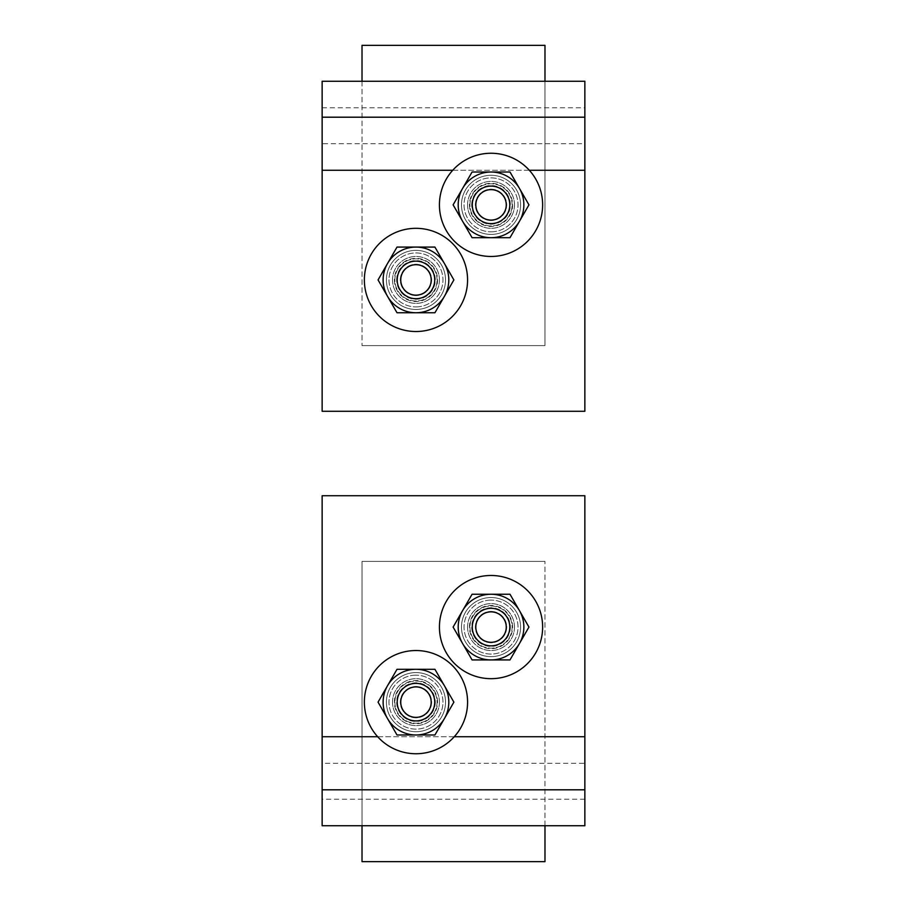 <?xml version="1.0" encoding="UTF-8"?>
<svg xmlns="http://www.w3.org/2000/svg" width="907" height="907" viewBox="0 0 907 907"><rect width="100%" height="100%" fill="white"/><g stroke="black" fill="none" stroke-linecap="round" stroke-linejoin="round"><path stroke-width="0.68" stroke-dasharray="4.54 3.4" d="M362.018 81.267L362.018 345.601L362.018 45.35L544.982 45.35L544.982 345.601L362.018 345.601L544.982 345.601L544.982 81.267M439.43 279.923A23.457 23.457 0 0 1 415.973 303.38A23.457 23.457 0 0 1 392.516 279.923A23.457 23.457 0 0 1 415.973 256.466A23.457 23.457 0 0 1 439.43 279.923M514.484 204.857A23.457 23.457 0 0 1 491.027 228.315A23.457 23.457 0 0 1 467.57 204.857A23.457 23.457 0 0 1 491.027 181.4A23.457 23.457 0 0 1 514.484 204.857M467.57 204.857A23.457 23.457 0 0 0 502.761 225.174A23.457 23.457 0 0 0 502.761 184.54A23.457 23.457 0 0 0 467.57 204.857M392.516 279.923A23.457 23.457 0 0 0 427.696 300.228A23.457 23.457 0 0 0 427.696 259.606A23.457 23.457 0 0 0 392.516 279.923M491.027 231.829A26.972 26.972 0 0 0 514.394 191.366A26.972 26.972 0 0 0 467.672 191.366A26.972 26.972 0 0 0 491.027 231.829A26.972 26.972 0 0 1 464.055 204.857A26.972 26.972 0 0 1 491.027 177.885A26.972 26.972 0 0 1 518.01 204.857A26.972 26.972 0 0 1 491.027 231.829M415.973 306.895A26.972 26.972 0 0 0 439.328 266.431A26.972 26.972 0 0 0 392.606 266.431A26.972 26.972 0 0 0 415.973 306.895A26.972 26.972 0 0 1 388.99 279.923A26.972 26.972 0 0 1 415.973 252.94A26.972 26.972 0 0 1 442.945 279.923A26.972 26.972 0 0 1 415.973 306.895M322.144 81.267L322.144 143.725L584.856 143.725L584.856 411.279L322.144 411.279L322.144 143.725M322.144 107.808L584.856 107.808L584.856 143.725M584.856 81.267L584.856 107.808M396.642 279.923A19.33 19.33 0 0 1 425.632 263.177A19.33 19.33 0 0 1 425.632 296.657A19.33 19.33 0 0 1 396.642 279.923A19.33 19.33 0 0 0 425.632 296.657A19.33 19.33 0 0 0 425.632 263.177A19.33 19.33 0 0 0 396.642 279.923M386.416 279.923A29.557 29.557 0 0 0 430.746 305.512A29.557 29.557 0 0 0 430.746 254.323A29.557 29.557 0 0 0 386.416 279.923A29.557 29.557 0 0 0 430.746 305.512A29.557 29.557 0 0 0 430.746 254.323A29.557 29.557 0 0 0 386.416 279.923M397.198 279.923A18.764 18.764 0 0 0 425.349 296.17A18.764 18.764 0 0 0 425.349 263.665A18.764 18.764 0 0 0 397.198 279.923M387.527 296.34L397.005 312.756L415.973 312.756A32.845 32.845 0 0 1 387.527 263.495L378.049 279.923L387.527 296.34A32.845 32.845 0 0 1 415.973 247.078L397.005 247.078L387.527 263.495A32.845 32.845 0 0 1 444.407 263.495A32.845 32.845 0 0 1 415.973 312.756L434.929 312.756L453.885 279.923L434.929 247.078L415.973 247.078A32.845 32.845 0 0 1 444.407 296.34A32.845 32.845 0 0 1 387.527 296.34L397.005 312.756L434.929 312.756L453.885 279.923L434.929 247.078L397.005 247.078L378.049 279.923L397.005 312.756L434.929 312.756L453.885 279.923L434.929 247.078L397.005 247.078L378.049 279.923L387.527 296.34M471.708 204.857A19.33 19.33 0 0 1 500.698 188.123A19.33 19.33 0 0 1 500.698 221.591A19.33 19.33 0 0 1 471.708 204.857A19.33 19.33 0 0 0 500.698 221.591A19.33 19.33 0 0 0 500.698 188.123A19.33 19.33 0 0 0 471.708 204.857M461.47 204.857A29.557 29.557 0 0 0 505.811 230.457A29.557 29.557 0 0 0 505.811 179.257A29.557 29.557 0 0 0 461.47 204.857A29.557 29.557 0 0 0 505.811 230.457A29.557 29.557 0 0 0 505.811 179.257A29.557 29.557 0 0 0 461.47 204.857M472.264 204.857A18.764 18.764 0 0 0 500.415 221.104A18.764 18.764 0 0 0 500.415 188.611A18.764 18.764 0 0 0 472.264 204.857M462.593 221.274L472.071 237.702L491.027 237.702A32.845 32.845 0 0 1 462.593 188.441L453.115 204.857L462.593 221.274A32.845 32.845 0 0 1 491.027 172.013L472.071 172.013L462.593 188.441A32.845 32.845 0 0 1 519.473 188.441A32.845 32.845 0 0 1 491.027 237.702L509.995 237.702L528.951 204.857L509.995 172.013L491.027 172.013A32.845 32.845 0 0 1 519.473 221.274A32.845 32.845 0 0 1 462.593 221.274L472.071 237.702L509.995 237.702L528.951 204.857L509.995 172.013L472.071 172.013L453.115 204.857L472.071 237.702L509.995 237.702L528.951 204.857L509.995 172.013L472.071 172.013L453.115 204.857L462.593 221.274M437.061 279.923A21.088 21.088 0 0 0 405.418 261.647A21.088 21.088 0 0 0 405.418 298.188A21.088 21.088 0 0 0 437.061 279.923A21.088 21.088 0 0 1 405.418 298.188A21.088 21.088 0 0 1 405.418 261.647A21.088 21.088 0 0 1 437.061 279.923M467.57 279.923A51.608 51.608 0 0 0 390.169 235.23A51.608 51.608 0 0 0 390.169 324.615A51.608 51.608 0 0 0 467.57 279.923M512.126 204.857A21.088 21.088 0 0 0 480.483 186.593A21.088 21.088 0 0 0 480.483 223.122A21.088 21.088 0 0 0 512.126 204.857A21.088 21.088 0 0 1 480.483 223.122A21.088 21.088 0 0 1 480.483 186.593A21.088 21.088 0 0 1 512.126 204.857M542.635 204.857A51.608 51.608 0 0 0 465.223 160.165A51.608 51.608 0 0 0 465.223 249.55A51.608 51.608 0 0 0 542.635 204.857M415.973 295.569A15.646 15.646 0 0 1 402.413 272.089A15.646 15.646 0 0 1 429.521 272.089A15.646 15.646 0 0 1 415.973 295.569A15.646 15.646 0 0 0 431.619 279.923A15.646 15.646 0 0 0 415.973 264.266A15.646 15.646 0 0 0 400.316 279.923A15.646 15.646 0 0 0 415.973 295.569M415.973 261.148A18.775 18.775 0 0 1 432.231 289.31A18.775 18.775 0 0 1 399.704 289.31A18.775 18.775 0 0 1 415.973 261.148M491.027 220.503A15.646 15.646 0 0 1 477.479 197.034A15.646 15.646 0 0 1 504.587 197.034A15.646 15.646 0 0 1 491.027 220.503A15.646 15.646 0 0 0 506.684 204.857A15.646 15.646 0 0 0 491.027 189.212A15.646 15.646 0 0 0 475.381 204.857A15.646 15.646 0 0 0 491.027 220.503M491.027 186.082A18.775 18.775 0 0 1 507.296 214.245A18.775 18.775 0 0 1 474.769 214.245A18.775 18.775 0 0 1 491.027 186.082M544.982 825.733L544.982 561.399L544.982 861.65L362.018 861.65L362.018 561.399L544.982 561.399L362.018 561.399L362.018 825.733M467.57 627.077A23.457 23.457 0 0 1 491.027 603.62A23.457 23.457 0 0 1 514.484 627.077A23.457 23.457 0 0 1 491.027 650.534A23.457 23.457 0 0 1 467.57 627.077M392.516 702.143A23.457 23.457 0 0 1 415.973 678.685A23.457 23.457 0 0 1 439.43 702.143A23.457 23.457 0 0 1 415.973 725.6A23.457 23.457 0 0 1 392.516 702.143M439.43 702.143A23.457 23.457 0 0 0 404.239 681.826A23.457 23.457 0 0 0 404.239 722.46A23.457 23.457 0 0 0 439.43 702.143M514.484 627.077A23.457 23.457 0 0 0 479.304 606.772A23.457 23.457 0 0 0 479.304 647.394A23.457 23.457 0 0 0 514.484 627.077M415.973 675.171A26.972 26.972 0 0 0 392.606 715.634A26.972 26.972 0 0 0 439.328 715.634A26.972 26.972 0 0 0 415.973 675.171A26.972 26.972 0 0 1 442.945 702.143A26.972 26.972 0 0 1 415.973 729.115A26.972 26.972 0 0 1 388.99 702.143A26.972 26.972 0 0 1 415.973 675.171M491.027 600.105A26.972 26.972 0 0 0 467.672 640.569A26.972 26.972 0 0 0 514.394 640.569A26.972 26.972 0 0 0 491.027 600.105A26.972 26.972 0 0 1 518.01 627.077A26.972 26.972 0 0 1 491.027 654.06A26.972 26.972 0 0 1 464.055 627.077A26.972 26.972 0 0 1 491.027 600.105M584.856 825.733L584.856 763.275L322.144 763.275L322.144 495.721L584.856 495.721L584.856 763.275M584.856 799.192L322.144 799.192L322.144 763.275M322.144 825.733L322.144 799.192M510.358 627.077A19.33 19.33 0 0 1 481.368 643.823A19.33 19.33 0 0 1 481.368 610.343A19.33 19.33 0 0 1 510.358 627.077A19.33 19.33 0 0 0 481.368 610.343A19.33 19.33 0 0 0 481.368 643.823A19.33 19.33 0 0 0 510.358 627.077M520.584 627.077A29.557 29.557 0 0 0 476.254 601.488A29.557 29.557 0 0 0 476.254 652.677A29.557 29.557 0 0 0 520.584 627.077A29.557 29.557 0 0 0 476.254 601.488A29.557 29.557 0 0 0 476.254 652.677A29.557 29.557 0 0 0 520.584 627.077M509.802 627.077A18.764 18.764 0 0 0 481.651 610.83A18.764 18.764 0 0 0 481.651 643.335A18.764 18.764 0 0 0 509.802 627.077M519.473 610.66L509.995 594.244L491.027 594.244A32.845 32.845 0 0 1 519.473 643.505L528.951 627.077L519.473 610.66A32.845 32.845 0 0 1 491.027 659.922L509.995 659.922L519.473 643.505A32.845 32.845 0 0 1 462.593 643.505A32.845 32.845 0 0 1 491.027 594.244L472.071 594.244L453.115 627.077L472.071 659.922L491.027 659.922A32.845 32.845 0 0 1 462.593 610.66A32.845 32.845 0 0 1 519.473 610.66L509.995 594.244L472.071 594.244L453.115 627.077L472.071 659.922L509.995 659.922L528.951 627.077L509.995 594.244L472.071 594.244L453.115 627.077L472.071 659.922L509.995 659.922L528.951 627.077L519.473 610.66M435.292 702.143A19.33 19.33 0 0 1 406.302 718.877A19.33 19.33 0 0 1 406.302 685.409A19.33 19.33 0 0 1 435.292 702.143A19.33 19.33 0 0 0 406.302 685.409A19.33 19.33 0 0 0 406.302 718.877A19.33 19.33 0 0 0 435.292 702.143M445.53 702.143A29.557 29.557 0 0 0 401.189 676.543A29.557 29.557 0 0 0 401.189 727.743A29.557 29.557 0 0 0 445.53 702.143A29.557 29.557 0 0 0 401.189 676.543A29.557 29.557 0 0 0 401.189 727.743A29.557 29.557 0 0 0 445.53 702.143M434.736 702.143A18.764 18.764 0 0 0 406.585 685.896A18.764 18.764 0 0 0 406.585 718.389A18.764 18.764 0 0 0 434.736 702.143M444.407 685.726L434.929 669.298L415.973 669.298A32.845 32.845 0 0 1 444.407 718.559L453.885 702.143L444.407 685.726A32.845 32.845 0 0 1 415.973 734.987L434.929 734.987L444.407 718.559A32.845 32.845 0 0 1 387.527 718.559A32.845 32.845 0 0 1 415.973 669.298L397.005 669.298L378.049 702.143L397.005 734.987L415.973 734.987A32.845 32.845 0 0 1 387.527 685.726A32.845 32.845 0 0 1 444.407 685.726L434.929 669.298L397.005 669.298L378.049 702.143L397.005 734.987L434.929 734.987L453.885 702.143L434.929 669.298L397.005 669.298L378.049 702.143L397.005 734.987L434.929 734.987L453.885 702.143L444.407 685.726M469.939 627.077A21.088 21.088 0 0 0 501.582 645.353A21.088 21.088 0 0 0 501.582 608.812A21.088 21.088 0 0 0 469.939 627.077A21.088 21.088 0 0 1 501.582 608.812A21.088 21.088 0 0 1 501.582 645.353A21.088 21.088 0 0 1 469.939 627.077M439.43 627.077A51.608 51.608 0 0 0 516.831 671.77A51.608 51.608 0 0 0 516.831 582.385A51.608 51.608 0 0 0 439.43 627.077M394.874 702.143A21.088 21.088 0 0 0 426.517 720.407A21.088 21.088 0 0 0 426.517 683.878A21.088 21.088 0 0 0 394.874 702.143A21.088 21.088 0 0 1 426.517 683.878A21.088 21.088 0 0 1 426.517 720.407A21.088 21.088 0 0 1 394.874 702.143M364.365 702.143A51.608 51.608 0 0 0 441.777 746.835A51.608 51.608 0 0 0 441.777 657.45A51.608 51.608 0 0 0 364.365 702.143M491.027 611.431A15.646 15.646 0 0 1 504.587 634.911A15.646 15.646 0 0 1 477.479 634.911A15.646 15.646 0 0 1 491.027 611.431A15.646 15.646 0 0 0 475.381 627.077A15.646 15.646 0 0 0 491.027 642.734A15.646 15.646 0 0 0 506.684 627.077A15.646 15.646 0 0 0 491.027 611.431M491.027 645.852A18.775 18.775 0 0 1 474.769 617.69A18.775 18.775 0 0 1 507.296 617.69A18.775 18.775 0 0 1 491.027 645.852M415.973 686.497A15.646 15.646 0 0 1 429.521 709.966A15.646 15.646 0 0 1 402.413 709.966A15.646 15.646 0 0 1 415.973 686.497A15.646 15.646 0 0 0 400.316 702.143A15.646 15.646 0 0 0 415.973 717.788A15.646 15.646 0 0 0 431.619 702.143A15.646 15.646 0 0 0 415.973 686.497M415.973 720.918A18.775 18.775 0 0 1 399.704 692.755A18.775 18.775 0 0 1 432.231 692.755A18.775 18.775 0 0 1 415.973 720.918M452.729 170.267L529.325 170.267M584.856 170.267L322.144 170.267M394.386 279.923A21.575 21.575 0 0 0 426.755 298.607A21.575 21.575 0 0 0 426.755 261.227A21.575 21.575 0 0 0 394.386 279.923M469.452 204.857A21.575 21.575 0 0 0 501.82 223.541A21.575 21.575 0 0 0 501.82 186.173A21.575 21.575 0 0 0 469.452 204.857M454.271 736.733L377.675 736.733M322.144 736.733L584.856 736.733M512.614 627.077A21.575 21.575 0 0 0 480.245 608.393A21.575 21.575 0 0 0 480.245 645.773A21.575 21.575 0 0 0 512.614 627.077M437.548 702.143A21.575 21.575 0 0 0 405.18 683.459A21.575 21.575 0 0 0 405.18 720.827A21.575 21.575 0 0 0 437.548 702.143"/><path stroke-width="1.36" d="M544.982 81.267L544.982 45.35L362.018 45.35L362.018 81.267M322.144 170.267L322.144 411.279L584.856 411.279L584.856 81.267L322.144 81.267L322.144 170.267L452.729 170.267M397.198 279.923A18.764 18.764 0 0 0 425.349 296.17A18.764 18.764 0 0 0 425.349 263.665A18.764 18.764 0 0 0 397.198 279.923M400.747 279.923A15.226 15.226 0 0 1 423.58 266.737A15.226 15.226 0 0 1 423.58 293.108A15.226 15.226 0 0 1 400.747 279.923M472.264 204.857A18.764 18.764 0 0 0 500.415 221.104A18.764 18.764 0 0 0 500.415 188.611A18.764 18.764 0 0 0 472.264 204.857M475.812 204.857A15.226 15.226 0 0 1 498.646 191.672A15.226 15.226 0 0 1 498.646 218.043A15.226 15.226 0 0 1 475.812 204.857M467.57 279.923A51.608 51.608 0 0 0 390.169 235.23A51.608 51.608 0 0 0 390.169 324.615A51.608 51.608 0 0 0 467.57 279.923M542.635 204.857A51.608 51.608 0 0 0 465.223 160.165A51.608 51.608 0 0 0 465.223 249.55A51.608 51.608 0 0 0 542.635 204.857M415.973 298.698A18.775 18.775 0 0 0 432.231 270.535A18.775 18.775 0 0 0 399.704 270.535A18.775 18.775 0 0 0 415.973 298.698M387.527 263.495A32.845 32.845 0 0 0 415.973 312.756A32.845 32.845 0 0 0 444.407 263.495A32.845 32.845 0 0 0 387.527 263.495L397.005 247.078L434.929 247.078L453.885 279.923L434.929 312.756L397.005 312.756L378.049 279.923L387.527 263.495M491.027 223.632A18.775 18.775 0 0 0 507.296 195.47A18.775 18.775 0 0 0 474.769 195.47A18.775 18.775 0 0 0 491.027 223.632M462.593 188.441A32.845 32.845 0 0 0 491.027 237.702A32.845 32.845 0 0 0 519.473 188.441A32.845 32.845 0 0 0 462.593 188.441L472.071 172.013L509.995 172.013L528.951 204.857L509.995 237.702L472.071 237.702L453.115 204.857L462.593 188.441M362.018 825.733L362.018 861.65L544.982 861.65L544.982 825.733M584.856 736.733L584.856 495.721L322.144 495.721L322.144 825.733L584.856 825.733L584.856 736.733L454.271 736.733M509.802 627.077A18.764 18.764 0 0 0 481.651 610.83A18.764 18.764 0 0 0 481.651 643.335A18.764 18.764 0 0 0 509.802 627.077M506.253 627.077A15.226 15.226 0 0 1 483.42 640.263A15.226 15.226 0 0 1 483.42 613.892A15.226 15.226 0 0 1 506.253 627.077M434.736 702.143A18.764 18.764 0 0 0 406.585 685.896A18.764 18.764 0 0 0 406.585 718.389A18.764 18.764 0 0 0 434.736 702.143M431.188 702.143A15.226 15.226 0 0 1 408.354 715.328A15.226 15.226 0 0 1 408.354 688.957A15.226 15.226 0 0 1 431.188 702.143M439.43 627.077A51.608 51.608 0 0 0 516.831 671.77A51.608 51.608 0 0 0 516.831 582.385A51.608 51.608 0 0 0 439.43 627.077M364.365 702.143A51.608 51.608 0 0 0 441.777 746.835A51.608 51.608 0 0 0 441.777 657.45A51.608 51.608 0 0 0 364.365 702.143M491.027 608.302A18.775 18.775 0 0 0 474.769 636.465A18.775 18.775 0 0 0 507.296 636.465A18.775 18.775 0 0 0 491.027 608.302M519.473 643.505A32.845 32.845 0 0 0 491.027 594.244A32.845 32.845 0 0 0 462.593 643.505A32.845 32.845 0 0 0 519.473 643.505L509.995 659.922L472.071 659.922L453.115 627.077L472.071 594.244L509.995 594.244L528.951 627.077L519.473 643.505M415.973 683.368A18.775 18.775 0 0 0 399.704 711.53A18.775 18.775 0 0 0 432.231 711.53A18.775 18.775 0 0 0 415.973 683.368M444.407 718.559A32.845 32.845 0 0 0 415.973 669.298A32.845 32.845 0 0 0 387.527 718.559A32.845 32.845 0 0 0 444.407 718.559L434.929 734.987L397.005 734.987L378.049 702.143L397.005 669.298L434.929 669.298L453.885 702.143L444.407 718.559M584.856 117.196L322.144 117.196M529.325 170.267L584.856 170.267M322.144 789.804L584.856 789.804M377.675 736.733L322.144 736.733"/></g></svg>
